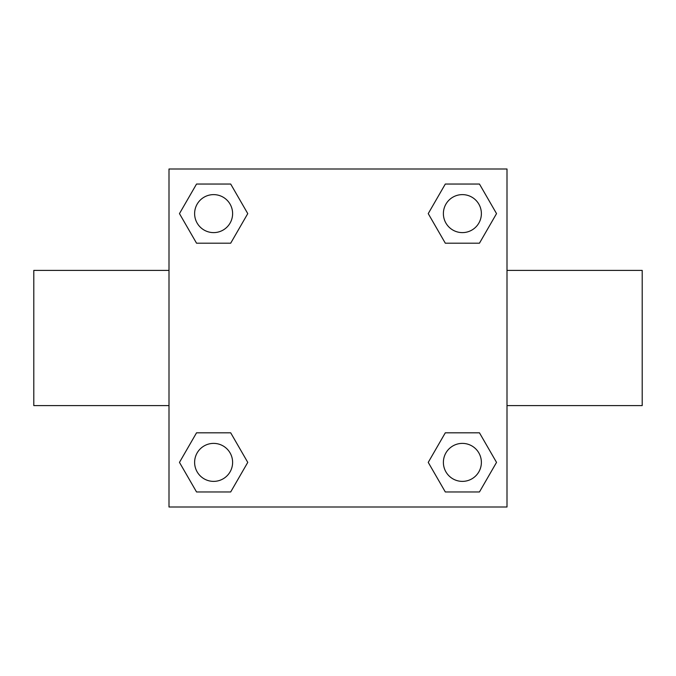 <?xml version="1.0" encoding="UTF-8"?>
<svg xmlns="http://www.w3.org/2000/svg" width="676" height="676" viewBox="0 0 676 676"><rect width="100%" height="100%" fill="white"/><g stroke="black" fill="none" stroke-linecap="round" stroke-linejoin="round"><path stroke-width="1.01" d="M230.693 243.191L196.539 243.191L179.47 213.616L196.539 184.041L230.693 184.041L247.762 213.616L230.693 243.191L196.539 243.191L219.066 243.191M219.066 432.809L230.693 432.809L247.762 462.384L230.693 491.959L196.539 491.959L179.47 462.384L196.539 432.809L230.693 432.809M456.934 243.191L445.307 243.191L428.238 213.616L445.307 184.041L479.461 184.041L496.53 213.616L479.461 243.191L445.307 243.191M445.307 432.809L479.461 432.809L496.53 462.384L479.461 491.959L445.307 491.959L428.238 462.384L445.307 432.809L479.461 432.809L456.934 432.809M507 405.6L642.2 405.6L642.2 270.4L507 270.4M169 270.4L33.8 270.4L33.8 405.6L169 405.6M169 169L507 169L507 507L169 507L169 169M479.461 491.959L445.307 491.959L479.461 491.959M481.38 462.384A18.996 18.996 0 0 0 452.886 445.932A18.996 18.996 0 0 0 452.886 478.836A18.996 18.996 0 0 0 481.38 462.384M230.693 491.959L196.539 491.959L230.693 491.959M232.612 462.384A18.996 18.996 0 0 0 204.118 445.932A18.996 18.996 0 0 0 204.118 478.836A18.996 18.996 0 0 0 232.612 462.384M445.307 184.041L479.461 184.041L445.307 184.041M481.38 213.616A18.996 18.996 0 0 0 452.886 197.164A18.996 18.996 0 0 0 452.886 230.068A18.996 18.996 0 0 0 481.38 213.616M196.539 184.041L230.693 184.041L196.539 184.041M232.612 213.616A18.996 18.996 0 0 0 204.118 197.164A18.996 18.996 0 0 0 204.118 230.068A18.996 18.996 0 0 0 232.612 213.616"/></g></svg>
